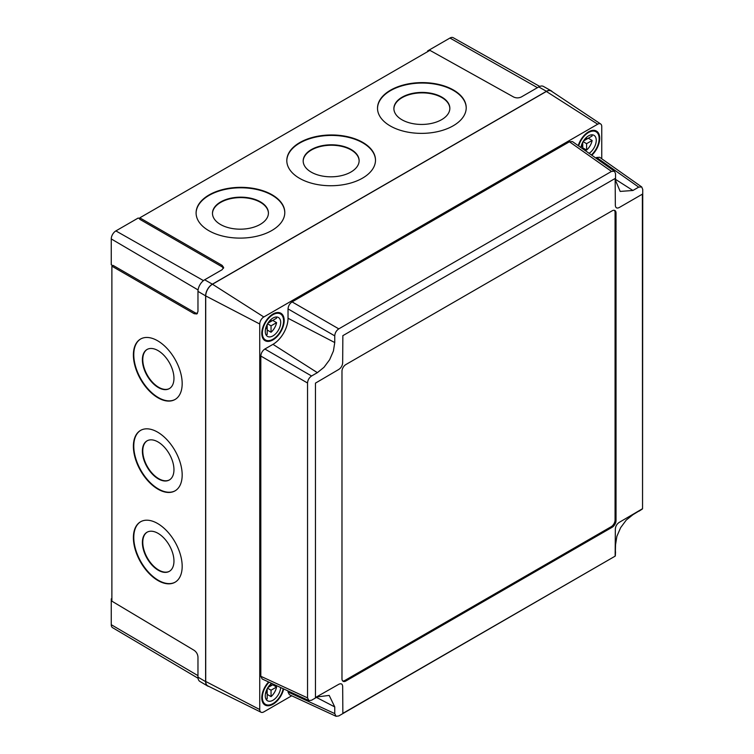<?xml version="1.0" encoding="UTF-8"?>
<svg xmlns="http://www.w3.org/2000/svg" width="754" height="754" viewBox="0 0 754 754"><rect width="100%" height="100%" fill="white"/><g stroke="black" fill="none" stroke-linecap="round" stroke-linejoin="round"><path stroke-width="1.13" d="M169.48 388.527A22.516 12.884 60.4 0 1 152.365 382.099A22.516 12.884 60.4 0 1 142.779 359.564A22.516 12.884 60.4 0 1 147.256 349.356M142.393 359.781A22.516 12.884 60.4 0 1 147.058 349.47A22.516 12.884 60.4 0 1 164.24 355.652A22.516 12.884 60.4 0 1 173.957 378.329A22.516 12.884 60.4 0 1 169.282 388.64A22.516 12.884 60.4 0 1 152.101 382.457A22.516 12.884 60.4 0 1 142.393 359.781M169.48 479.893A22.516 12.884 60.4 0 1 152.365 473.474A22.516 12.884 60.4 0 1 142.779 450.93A22.516 12.884 60.4 0 1 147.256 440.732M142.393 451.146A22.516 12.884 60.4 0 1 147.058 440.836A22.516 12.884 60.4 0 1 164.24 447.018A22.516 12.884 60.4 0 1 173.957 469.695A22.516 12.884 60.4 0 1 169.282 480.006A22.516 12.884 60.4 0 1 152.101 473.823A22.516 12.884 60.4 0 1 142.393 451.146M169.48 571.268A22.516 12.884 60.4 0 1 152.365 564.84A22.516 12.884 60.4 0 1 142.779 542.305A22.516 12.884 60.4 0 1 147.256 532.098M142.393 542.522A22.516 12.884 60.4 0 1 147.058 532.211A22.516 12.884 60.4 0 1 164.24 538.394A22.516 12.884 60.4 0 1 173.957 561.07A22.516 12.884 60.4 0 1 169.282 571.381A22.516 12.884 60.4 0 1 152.101 565.198A22.516 12.884 60.4 0 1 142.393 542.522M133.392 354.946A34.797 19.915 60.4 0 1 140.612 339.008A34.797 19.915 60.4 0 1 167.162 348.555A34.797 19.915 60.4 0 1 182.176 383.607A34.797 19.915 60.4 0 1 174.956 399.545A34.797 19.915 60.4 0 1 148.397 389.988A34.797 19.915 60.4 0 1 133.392 354.946M175.145 399.432A34.797 19.915 60.4 0 1 148.661 389.63A34.797 19.915 60.4 0 1 133.778 354.719A34.797 19.915 60.4 0 1 140.81 338.895M133.392 446.311A34.797 19.915 60.4 0 1 140.612 430.374A34.797 19.915 60.4 0 1 167.162 439.931A34.797 19.915 60.4 0 1 182.176 474.973A34.797 19.915 60.4 0 1 174.956 490.911A34.797 19.915 60.4 0 1 148.397 481.363A34.797 19.915 60.4 0 1 133.392 446.311M175.145 490.797A34.797 19.915 60.4 0 1 148.661 481.005A34.797 19.915 60.4 0 1 133.778 446.095A34.797 19.915 60.4 0 1 140.81 430.27M133.392 537.687A34.797 19.915 60.4 0 1 140.612 521.749A34.797 19.915 60.4 0 1 167.162 531.297A34.797 19.915 60.4 0 1 182.176 566.348A34.797 19.915 60.4 0 1 174.956 582.286A34.797 19.915 60.4 0 1 148.397 572.729A34.797 19.915 60.4 0 1 133.392 537.687M175.145 582.173A34.797 19.915 60.4 0 1 148.661 572.371A34.797 19.915 60.4 0 1 133.778 537.461A34.797 19.915 60.4 0 1 140.81 521.636M268.424 213.184A27.973 16.013 -0.4 0 0 250.922 198.717A27.973 16.013 -0.4 0 0 220.668 202.402A27.973 16.013 -0.4 0 0 212.477 213.608M220.668 201.949A27.973 16.013 -0.4 0 0 212.477 213.382A27.973 16.013 -0.4 0 0 229.8 228.028A27.973 16.013 -0.4 0 0 260.234 224.39A27.973 16.013 -0.4 0 0 268.424 212.958A27.973 16.013 -0.4 0 0 251.101 198.311A27.973 16.013 -0.4 0 0 220.668 201.949M359.13 160.819A27.973 16.013 -0.4 0 0 341.628 146.351A27.973 16.013 -0.4 0 0 311.383 150.027A27.973 16.013 -0.4 0 0 303.183 161.233M311.374 149.584A27.973 16.013 -0.4 0 0 303.183 161.017A27.973 16.013 -0.4 0 0 320.507 175.663A27.973 16.013 -0.4 0 0 350.94 172.025A27.973 16.013 -0.4 0 0 359.13 160.593A27.973 16.013 -0.4 0 0 341.807 145.946A27.973 16.013 -0.4 0 0 311.374 149.584M449.836 108.444A27.973 16.013 -0.4 0 0 432.334 93.977A27.973 16.013 -0.4 0 0 402.089 97.662A27.973 16.013 -0.4 0 0 393.899 108.868M402.08 97.209A27.973 16.013 -0.4 0 0 393.89 108.642A27.973 16.013 -0.4 0 0 411.213 123.288A27.973 16.013 -0.4 0 0 441.646 119.65A27.973 16.013 -0.4 0 0 449.846 108.218A27.973 16.013 -0.4 0 0 432.513 93.571A27.973 16.013 -0.4 0 0 402.08 97.209M284.795 212.619A44.354 25.382 -0.4 0 0 257.152 189.574A44.354 25.382 -0.4 0 0 209.084 195.38A44.354 25.382 -0.4 0 0 196.097 213.278M209.084 194.937A44.354 25.382 -0.4 0 0 196.097 213.062A44.354 25.382 -0.4 0 0 223.561 236.285A44.354 25.382 -0.4 0 0 271.808 230.517A44.354 25.382 -0.4 0 0 284.795 212.392A44.354 25.382 -0.4 0 0 257.331 189.169A44.354 25.382 -0.4 0 0 209.084 194.937M375.501 160.244A44.354 25.382 -0.4 0 0 347.858 137.209A44.354 25.382 -0.4 0 0 299.8 143.015A44.354 25.382 -0.4 0 0 286.803 160.913M299.79 142.563A44.354 25.382 -0.4 0 0 286.803 160.687A44.354 25.382 -0.4 0 0 314.267 183.91A44.354 25.382 -0.4 0 0 362.514 178.142A44.354 25.382 -0.4 0 0 375.501 160.018A44.354 25.382 -0.4 0 0 348.037 136.794A44.354 25.382 -0.4 0 0 299.79 142.563M466.217 107.879A44.354 25.382 -0.4 0 0 438.574 84.834A44.354 25.382 -0.4 0 0 390.506 90.64A44.354 25.382 -0.4 0 0 377.518 108.538M390.506 90.197A44.354 25.382 -0.4 0 0 377.509 108.322A44.354 25.382 -0.4 0 0 404.973 131.545A44.354 25.382 -0.4 0 0 453.22 125.777A44.354 25.382 -0.4 0 0 466.217 107.652A44.354 25.382 -0.4 0 0 438.743 84.429A44.354 25.382 -0.4 0 0 390.506 90.197M198.048 678.242L112.582 627.677A6.55 3.779 -60 0 1 111.253 624.689L111.253 598.874L111.884 598.516M111.253 598.874L111.884 599.241M427.603 51.668L427.603 50.942L449.959 38.039A6.55 3.779 -60 0 1 453.211 37.7L539.732 86.427M427.603 50.942L428.225 51.31M112.78 265.662L111.253 264.748L111.253 238.933A6.55 3.779 -60 0 1 115.88 230.912L138.236 218.01L139.801 218.877M223.504 268.273L222.091 266.831L222.091 265.342L223.665 267.529L222.062 269.743L204.654 279.791A9.453 5.457 -60 0 0 197.972 291.374L197.972 311.468L196.851 313.966L194.174 313.702L111.884 266.181L113.166 265.446L195.465 312.957L197.416 313.457M552.22 91.705A9.557 5.514 120 0 0 551.202 90.8L543.436 86.427A9.453 5.457 120 0 0 538.733 86.917L521.334 96.964C518.78 98.161 516.217 98.18 513.644 97.021L429.903 50.339L139.801 217.831L222.091 265.342M111.884 266.181L111.884 601.164L194.174 650.353C196.464 652.003 197.737 654.227 197.972 657.045L197.972 677.139L205.625 681.635A9.557 5.514 120 0 0 207.576 685.989A9.557 5.514 120 0 0 208.867 686.423M139.801 217.831L139.801 219.31L222.091 266.831M207.576 685.989L199.904 681.446A9.453 5.457 -60 0 1 197.972 677.139M551.202 90.8A9.557 5.514 120 0 0 546.452 91.291L212.374 284.173A9.557 5.514 120 0 0 205.625 295.87L205.625 681.635M342.665 680.937A5.457 3.148 120 0 0 344.87 680.457L611.202 526.697A5.457 3.148 120 0 0 615.066 520.006L615.066 212.468A5.457 3.148 120 0 0 614.378 210.328M612.173 210.8L345.832 364.568A5.457 3.148 120 0 0 341.977 371.251L341.977 678.788A5.457 3.148 120 0 0 343.108 681.286A5.457 3.148 120 0 0 345.832 681.022L612.173 527.253A5.457 3.148 120 0 0 616.027 520.562L616.027 213.024A5.457 3.148 120 0 0 614.896 210.526A5.457 3.148 120 0 0 612.173 210.8M642.361 194.174L619.194 207.548C616.838 208.651 615.556 207.906 615.339 205.314L615.151 178.462L342.853 335.662L342.674 362.74C342.448 365.586 341.166 367.811 338.81 369.422L315.455 383.126L315.455 697.535L338.81 684.274C341.166 683.171 342.448 683.906 342.674 686.498L342.853 713.359L615.151 556.15L615.339 529.082C615.556 526.235 616.838 524.011 619.194 522.39L642.549 508.696L642.361 194.174M642.549 505.934L642.747 189.471L641.711 186.945L638.704 187.133L632.917 190.479L620.184 191.422L615.537 180.442L615.537 173.759L614.501 171.233L611.494 171.422L338.791 328.867C336.331 330.544 334.983 332.882 334.748 335.869L334.748 342.552L333.419 351.015L329.639 359.715L324.003 367.302L317.368 372.655L311.581 375.992C309.149 377.641 307.792 379.978 307.538 383.004L307.538 697.884L308.876 700.589L311.581 700.221L317.368 696.885L329.196 695.424L334.748 706.922L334.748 713.595L336.086 716.3L289.366 694.698L288.028 692.002L334.748 713.595M612.757 557.536L338.791 715.932L336.086 716.3M639.967 510.401L632.917 514.709L626.282 520.053L620.646 527.649L616.866 536.348L615.537 544.803L615.339 553.068M632.917 190.479L615.537 179.386M283.683 688.939A15.834 9.142 -60 0 1 272.976 704.255A15.834 9.142 -60 0 1 265.059 705.037A15.834 9.142 -60 0 1 268.594 681.965M272.976 339.884A15.834 9.142 -60 0 1 265.059 340.667A15.834 9.142 -60 0 1 262.637 327.981A15.834 9.142 -60 0 1 272.976 314.032A15.834 9.142 -60 0 1 280.893 313.249A15.834 9.142 -60 0 1 283.325 325.935A15.834 9.142 -60 0 1 272.976 339.884M578.233 145.663A15.834 9.142 -60 0 1 588.525 131.856A15.834 9.142 -60 0 1 596.442 131.073A15.834 9.142 -60 0 1 591.815 155.239M601.758 158.774L601.758 126.549A5.749 3.318 120 0 0 600.674 123.986L551.306 91.093A9.557 5.514 120 0 0 546.358 91.46L212.477 284.23A9.557 5.514 120 0 0 205.719 295.926L205.719 681.465A9.557 5.514 120 0 0 207.878 685.933L261.044 712.238A5.749 3.318 120 0 0 263.815 711.899L291.713 695.782M600.674 123.986A5.749 3.318 120 0 0 597.696 124.203L263.815 316.972A5.749 3.318 120 0 0 259.744 324.013L259.744 709.552A5.749 3.318 120 0 0 261.044 712.238M288.028 690.956L288.028 692.002M308.876 700.589L262.156 678.986L260.818 676.291L307.538 697.884M307.538 383.004L260.818 356.039L260.818 676.291M260.818 356.039C261.072 353.07 262.43 350.733 264.871 349.027L311.581 375.992M334.748 335.869L288.028 308.904L288.028 318.263A21.291 12.29 -60 0 1 272.976 344.342L264.871 349.027M288.028 308.904C288.292 305.936 289.64 303.598 292.081 301.892L338.791 328.867M611.494 171.422L569.43 141.771L292.081 301.892M569.43 141.771L572.437 141.573L614.501 171.233M638.704 187.133L596.64 157.482L595.735 158.001M596.64 157.482L599.647 157.284L641.711 186.945M581.051 146.87L582.738 145.89L582.738 142.223M583.417 141.045L588.28 138.236L592.144 140.461L586.603 143.665L586.603 150.065A10.914 6.305 120 0 0 592.144 140.461M583.068 141.629L586.603 143.665M582.738 147.841L586.603 150.065M591.702 134.825A10.914 6.305 120 0 1 592.144 136.003L586.603 139.207L586.603 137.266M585.349 138.491L586.603 139.207M581.494 145.173L582.738 145.89L582.738 148.84M589.11 153.335A10.914 6.305 120 0 0 595.764 143.694A10.914 6.305 120 0 0 593.982 135.324A10.914 6.305 120 0 0 588.525 135.861A10.914 6.305 120 0 0 580.929 147.567M591.381 154.938A15.014 8.671 120 0 0 596.037 131.78A15.014 8.671 120 0 0 588.525 132.525A15.014 8.671 120 0 0 578.657 145.965M265.502 693.416L267.189 692.436L267.189 688.77M267.868 687.591L272.731 684.783L276.595 687.007L271.044 690.212L271.044 696.611A10.914 6.305 120 0 0 276.595 687.007M267.519 688.176L271.044 690.212M267.189 694.387L271.044 696.611M273.598 684.283L271.044 685.754L271.044 683.812M269.8 685.037L271.044 685.754M265.945 691.72L267.189 692.436L267.189 698.845A10.914 6.305 120 0 1 265.945 699.052M271.6 683.35A10.914 6.305 120 0 0 265.606 692.926A10.914 6.305 120 0 0 267.519 700.777A10.914 6.305 120 0 0 272.976 700.24A10.914 6.305 120 0 0 280.677 687.554M269.074 682.181A15.014 8.671 120 0 0 265.474 704.33A15.014 8.671 120 0 0 272.976 703.586A15.014 8.671 120 0 0 283.202 688.722M265.502 329.046L267.189 328.075L267.189 324.409M267.868 323.221L272.731 320.412L276.595 322.646L271.044 325.841L271.044 332.25A10.914 6.305 120 0 0 276.595 322.646M267.519 323.805L271.044 325.841M267.189 330.016L271.044 332.25M276.152 317A10.914 6.305 120 0 1 276.595 318.188L271.044 321.392L271.044 319.442M269.8 320.667L271.044 321.392M265.945 327.359L267.189 328.075L267.189 334.474A10.914 6.305 120 0 1 265.945 334.691M272.976 318.047A10.914 6.305 120 0 0 265.851 327.67A10.914 6.305 120 0 0 267.519 336.416A10.914 6.305 120 0 0 272.976 335.869A10.914 6.305 120 0 0 280.111 326.256A10.914 6.305 120 0 0 278.433 317.5A10.914 6.305 120 0 0 272.976 318.047M272.976 314.701A15.014 8.671 120 0 0 263.174 327.933A15.014 8.671 120 0 0 265.474 339.96A15.014 8.671 120 0 0 272.976 339.215A15.014 8.671 120 0 0 282.788 325.992A15.014 8.671 120 0 0 280.488 313.956A15.014 8.671 120 0 0 272.976 314.701M194.174 313.702L195.465 312.957M115.88 230.912L203.467 280.601M111.253 238.933L198.076 289.941M449.959 38.039L537.442 87.662M111.253 624.689L197.972 675.641M204.654 279.791L212.374 284.173M538.733 86.917L546.452 91.291M197.972 291.374L205.625 295.87M344.87 680.457L345.832 681.022M611.202 526.697L612.173 527.253M615.066 520.006L616.027 520.562M615.066 212.468L616.027 213.024M259.744 709.552L205.719 681.465M259.744 324.013L205.719 295.926M263.815 316.972L212.477 284.23M597.696 124.203L546.358 91.46M334.748 706.922L316.454 697.412M317.368 372.655L272.976 344.342M334.748 342.552L288.028 318.263M638.94 511.221L642.37 509.016M615.33 555.839L615.528 551.758M593.521 130.329L596.037 131.78M262.957 702.879L265.474 704.33M277.972 312.505L280.488 313.956M262.957 338.508L265.474 339.96"/></g></svg>
